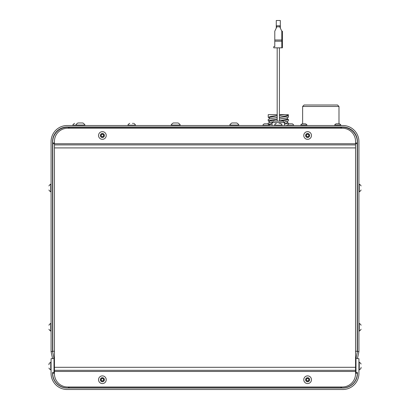 <?xml version="1.0" encoding="UTF-8"?>
<svg xmlns="http://www.w3.org/2000/svg" width="410" height="410" viewBox="0 0 410 410"><rect width="100%" height="100%" fill="white"/><g stroke="black" fill="none" stroke-linecap="round" stroke-linejoin="round"><path stroke-width="0.61" d="M355.557 367.298L355.557 370.302L54.443 370.302L54.443 367.298L355.557 367.298L355.557 147.913L54.443 147.913L54.443 367.298M54.443 143.756L54.443 141.419A13.192 13.192 0 0 1 67.64 128.227L342.36 128.227A13.192 13.192 0 0 1 355.557 141.419L355.557 143.756L54.443 143.756L54.443 144.909L355.557 144.909L54.443 144.909L54.443 147.913M355.557 143.756L355.557 147.913M106.221 135.49A3.839 3.839 0 0 0 100.46 132.163A3.839 3.839 0 0 0 100.46 138.816A3.839 3.839 0 0 0 106.221 135.49A3.839 3.839 0 0 0 100.46 132.163A3.839 3.839 0 0 0 100.46 138.816A3.839 3.839 0 0 0 106.221 135.49M311.457 135.49A3.839 3.839 0 0 0 305.696 132.163A3.839 3.839 0 0 0 305.696 138.816A3.839 3.839 0 0 0 311.457 135.49A3.839 3.839 0 0 0 305.696 132.163A3.839 3.839 0 0 0 305.696 138.816A3.839 3.839 0 0 0 311.457 135.49M355.557 371.455L355.557 373.792A13.192 13.192 0 0 1 342.36 386.984L67.64 386.984A13.192 13.192 0 0 1 54.443 373.792L54.443 371.455L355.557 371.455L355.557 370.302M54.443 370.302L54.443 371.455M311.457 379.721A3.839 3.839 0 0 0 305.696 376.395A3.839 3.839 0 0 0 305.696 383.048A3.839 3.839 0 0 0 311.457 379.721A3.839 3.839 0 0 0 305.696 376.395A3.839 3.839 0 0 0 305.696 383.048A3.839 3.839 0 0 0 311.457 379.721M106.221 379.721A3.839 3.839 0 0 0 100.46 376.395A3.839 3.839 0 0 0 100.46 383.048A3.839 3.839 0 0 0 106.221 379.721A3.839 3.839 0 0 0 100.46 376.395A3.839 3.839 0 0 0 100.46 383.048A3.839 3.839 0 0 0 106.221 379.721M67.199 389.5A16.123 16.123 0 0 1 51.076 373.377L51.076 358.714L52.541 358.601A0.584 0.584 0 0 0 52.526 358.483L51.117 351.698A2.05 2.05 0 0 1 51.076 351.283L51.076 141.65A16.123 16.123 0 0 1 67.199 125.521L342.801 125.521A16.123 16.123 0 0 1 358.924 141.65L358.924 351.283A2.05 2.05 0 0 1 358.883 351.698L357.474 358.483A0.584 0.584 0 0 0 357.458 358.601L358.924 358.714L358.924 373.377A16.123 16.123 0 0 1 342.801 389.5L67.199 389.5M279.415 47.826L279.415 121.124L277.186 121.124L277.186 47.826M273.531 121.124L283.064 121.124L284.53 122.59L272.066 122.59L273.531 121.124M272.066 125.521L272.066 122.59M286.462 114.672L287.272 114.672L287.272 115.569L288.368 115.712L285.801 116.563L279.415 117.414M277.186 117.675L270.738 118.536L268.227 119.377L268.227 120.965L270.8 120.115L277.186 119.264M287.272 122.493L288.368 123.041L284.53 124.097M285.862 125.47L287.625 125.081M269.329 121.514L268.227 120.965M279.415 119.002L285.867 118.141L288.368 117.301L288.368 114.672L279.415 114.672M287.272 118.828L288.368 119.377L285.801 120.232L279.415 121.083M272.204 121.97L268.227 123.041L268.227 124.215A3.536 3.536 0 0 0 267.597 123.794L267.012 123.794L267.597 123.794A3.536 3.536 0 0 1 269.073 125.26L269.073 125.26A3.536 3.536 0 0 0 268.97 125.081M268.427 124.399L272.066 123.574M284.422 122.036L288.368 120.965L288.368 119.377M269.329 117.849L268.227 117.301L270.795 116.445L277.186 115.594M277.186 114.672L268.227 114.672L268.227 117.291M285.867 118.141L279.415 119.131M277.186 119.423L269.329 121.109L269.329 122.897M277.186 115.758L269.329 117.444L269.329 119.233M272.066 123.835L269.329 124.773L269.329 125.521M271.835 114.672L271.574 114.672M279.415 115.466L284.76 114.672M270.733 122.2L272.225 121.934M279.415 120.919L287.272 119.233L287.272 117.444M284.53 123.835L287.272 122.897L287.272 121.109M270.738 118.536L277.186 117.547M279.415 117.255L287.272 115.569M302.631 106.467L304.097 105.001L337.522 105.001L338.988 106.467L302.631 106.467L302.631 123.794M81.001 122.969L78.807 122.969M82.794 122.969L77.987 122.969A5.227 5.227 0 0 0 75.819 125.081L75.819 125.373L75.819 125.081L84.967 125.081A5.227 5.227 0 0 0 82.794 122.969A5.227 5.227 0 0 1 84.967 125.081L84.967 125.373L84.967 125.081M304.266 123.794L302.805 123.794M305.506 123.794L302.221 123.794A3.757 3.757 0 0 0 300.74 125.081L300.74 125.521L300.74 125.081L306.987 125.081A3.757 3.757 0 0 0 305.506 123.794M338.163 123.794L336.702 123.794M334.637 125.081L340.884 125.081A3.757 3.757 0 0 0 339.403 123.794L336.118 123.794A3.757 3.757 0 0 0 334.637 125.081L334.637 125.521M266.597 123.794L264.906 123.794M262.83 125.521L262.83 125.26L269.073 125.26L269.073 125.521M262.83 125.26A3.536 3.536 0 0 0 262.83 125.265A3.536 3.536 0 0 1 264.312 123.794L267.469 123.794M292.161 123.794L289.004 123.794A3.536 3.536 0 0 0 287.523 125.265L293.765 125.26A3.536 3.536 0 0 0 292.284 123.794A3.536 3.536 0 0 1 293.765 125.26L293.765 125.521M289.588 123.794L291.29 123.794M176.29 122.969L174.091 122.969M171.108 125.081L180.256 125.081A5.227 5.227 0 0 0 178.083 122.969L173.276 122.969A5.227 5.227 0 0 0 171.108 125.081L171.108 125.521M234.925 122.969L232.731 122.969M229.743 125.081L238.892 125.081A5.227 5.227 0 0 0 236.724 122.969L231.916 122.969A5.227 5.227 0 0 0 229.743 125.081L229.743 125.521M132.507 123.379L133.024 123.379M127.858 125.521L127.858 125.199L135.541 125.199A4.341 4.341 0 0 0 133.727 123.379M279.102 123.379L279.62 123.379M274.459 125.521L274.459 125.199L282.141 125.199A4.341 4.341 0 0 0 280.322 123.379M51.076 369.887L50.753 369.887L50.753 362.204A4.341 4.341 0 0 0 48.933 364.024L48.933 364.721L48.933 364.024M51.076 331.08L50.753 331.08L50.753 323.398A4.341 4.341 0 0 0 48.933 325.217M51.076 191.813L50.753 191.813L50.753 184.131A4.341 4.341 0 0 0 48.933 185.95M358.924 184.131L359.247 184.131L359.247 191.813A4.341 4.341 0 0 0 361.066 189.994M358.924 362.204L359.247 362.204L359.247 369.887A4.341 4.341 0 0 0 361.066 368.067L361.066 367.365L361.066 368.067A4.341 4.341 0 0 1 359.247 369.887L358.924 369.887M358.924 323.398L359.247 323.398L359.247 331.08A4.341 4.341 0 0 0 361.066 329.261M357.448 351.401L356.039 358.181A2.05 2.05 0 0 0 355.993 358.601L355.993 372.495L357.458 372.495L357.458 373.377A14.657 14.657 0 0 1 342.801 388.034L67.199 388.034A14.657 14.657 0 0 1 52.541 373.377L52.541 372.495L54.007 372.495L54.007 358.601A2.05 2.05 0 0 0 53.961 358.181L52.552 351.401A0.584 0.584 0 0 1 52.541 351.283L52.541 141.65A14.657 14.657 0 0 1 67.199 126.987L342.801 126.987A14.657 14.657 0 0 1 357.458 141.65L357.458 351.283A0.584 0.584 0 0 1 357.448 351.401L358.883 351.698M54.443 373.269L52.685 373.269A14.657 14.657 0 0 0 67.348 387.932L68.373 387.932L68.373 386.984M341.627 386.984L341.627 387.932L342.652 387.932A14.657 14.657 0 0 0 357.315 373.269L355.557 373.269M355.557 142.967L357.315 142.967L357.315 141.942A14.657 14.657 0 0 0 342.652 127.279L341.627 127.279L341.627 128.227M68.373 128.227L68.373 127.279L67.348 127.279A14.657 14.657 0 0 0 52.685 141.942L52.685 142.967L54.443 142.967M340.894 386.984L340.894 387.845L69.105 387.845L69.105 386.984M355.557 143.7L357.228 143.7L357.228 351.283L355.557 351.283M54.443 351.283L52.772 351.283L52.772 143.7L54.443 143.7M74.558 123.379A4.341 4.341 0 0 0 72.739 125.204L75.819 125.199M53.961 358.181L52.526 358.714M281.819 31.201L281.819 39.995L274.782 39.995L274.782 31.201L276.56 27.48L276.56 25.779L280.035 25.779L280.035 27.48L281.819 31.201L282.403 31.201L282.403 47.826L273.752 47.826L273.752 46.653L274.782 46.653L274.782 41.169L281.819 41.169L281.819 47.826M276.273 28.075L276.273 20.5L280.322 20.5L280.322 28.075M274.782 39.995L274.782 41.169M281.819 39.995L281.819 41.169M280.035 26.804L276.56 26.804M69.105 128.227L69.105 127.366L340.894 127.366L340.894 128.227M101.28 380.408L102.382 381.044L103.525 380.336M103.525 379.106L102.382 378.399L101.239 379.06L101.239 380.383L102.382 381.044L103.525 380.383L103.525 379.06L102.382 378.399A1.322 1.322 0 0 0 101.239 380.383A1.322 1.322 0 0 0 103.525 380.383A1.322 1.322 0 0 0 102.382 378.399M102.341 378.42L101.239 379.06M104.406 379.721A2.024 2.024 0 0 0 101.373 377.969A2.024 2.024 0 0 0 101.373 381.474A2.024 2.024 0 0 0 104.406 379.721M307.659 381.018L308.761 380.336M308.761 379.106L307.618 378.399L306.475 379.06L306.475 380.383L307.618 381.044L308.761 380.383L308.761 379.06L307.618 378.399L306.475 379.06A1.322 1.322 0 0 0 306.475 380.383L307.618 381.044A1.322 1.322 0 0 0 308.761 379.06A1.322 1.322 0 0 0 306.475 379.06M306.475 380.383A1.322 1.322 0 0 0 307.618 381.044M309.642 379.721A2.024 2.024 0 0 0 306.608 377.969A2.024 2.024 0 0 0 306.608 381.474A2.024 2.024 0 0 0 309.642 379.721M306.475 136.105L307.618 136.812L308.761 136.151L308.761 134.828L307.618 134.167L306.475 134.875M308.761 134.828A1.322 1.322 0 0 0 306.475 134.828A1.322 1.322 0 0 0 306.475 136.151L307.618 136.812L308.761 136.151A1.322 1.322 0 0 0 308.761 134.828L307.618 134.167L306.475 134.828L306.475 136.151A1.322 1.322 0 0 0 308.761 136.151M309.642 135.49A2.024 2.024 0 0 0 306.608 133.737A2.024 2.024 0 0 0 306.608 137.242A2.024 2.024 0 0 0 309.642 135.49M104.406 135.49A2.024 2.024 0 0 0 101.373 133.737A2.024 2.024 0 0 0 101.373 137.242A2.024 2.024 0 0 0 104.406 135.49M101.239 134.828A1.322 1.322 0 0 0 102.382 136.812A1.322 1.322 0 0 0 103.525 134.828A1.322 1.322 0 0 0 101.239 134.828L101.239 136.151L102.382 136.812L103.525 136.151L103.525 134.828L102.382 134.167L101.239 134.828L102.382 134.167L103.525 134.875M101.239 136.151L102.382 136.812L103.525 136.105M313.747 125.521L306.413 125.521M269.073 125.373L269.329 125.373M74.897 125.521L85.89 125.521M356.039 358.181L357.474 358.483M52.552 351.401L51.117 351.698M284.53 125.521L284.53 122.59M288.368 123.041L288.368 124.215M284.678 122.021L285.857 121.806M287.272 125.178L287.272 125.521M338.988 106.467L338.988 123.794M77.987 122.969A5.227 5.227 0 0 0 75.819 125.081M306.987 125.081L306.987 125.373M339.403 123.794A3.757 3.757 0 0 1 340.884 125.081L340.884 125.521M287.523 125.26A3.536 3.536 0 0 0 287.523 125.265L287.523 125.521M180.256 125.081L180.256 125.521M238.892 125.081L238.892 125.521M135.541 125.521L135.541 125.199M129.678 123.379A4.341 4.341 0 0 0 127.858 125.204M282.141 125.521L282.141 125.199M276.273 123.379A4.341 4.341 0 0 0 274.459 125.204M51.076 362.204L50.753 362.204M48.933 368.067A4.341 4.341 0 0 0 50.753 369.887M51.076 323.398L50.753 323.398M48.933 329.261A4.341 4.341 0 0 0 50.753 331.08M51.076 184.131L50.753 184.131M48.933 189.994A4.341 4.341 0 0 0 50.753 191.813M358.924 191.813L359.247 191.813M361.066 185.95A4.341 4.341 0 0 0 359.247 184.131M361.066 364.024A4.341 4.341 0 0 0 359.247 362.204A4.341 4.341 0 0 1 361.066 364.024M358.924 331.08L359.247 331.08M361.066 325.217A4.341 4.341 0 0 0 359.247 323.398M72.739 125.521L72.739 125.199"/></g></svg>
